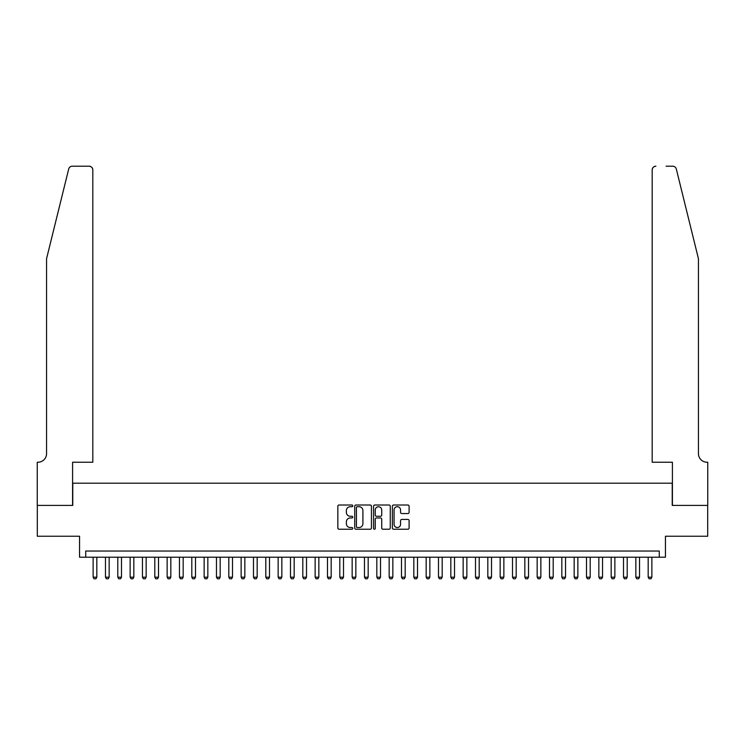 <?xml version="1.0" encoding="UTF-8"?>
<svg xmlns="http://www.w3.org/2000/svg" width="745" height="745" viewBox="0 0 745 745"><rect width="100%" height="100%" fill="white"/><g stroke="black" fill="none" stroke-linecap="round" stroke-linejoin="round"><path stroke-width="1.12" d="M352.767 505.864A0.847 0.847 0 0 0 351.919 505.017L339.059 505.017A1.211 1.211 0 0 0 337.839 506.228L337.839 528.019A1.211 1.211 0 0 0 339.059 529.229L351.919 529.229A0.847 0.847 0 0 0 352.767 528.382A0.847 0.847 0 0 0 351.919 527.534L350.252 527.534A3.874 3.874 0 0 1 346.378 523.661L346.378 521.845A3.874 3.874 0 0 1 350.252 517.971L351.919 517.971A0.847 0.847 0 0 0 352.767 517.123A0.847 0.847 0 0 0 351.919 516.276L350.252 516.276A3.874 3.874 0 0 1 346.378 512.402L346.378 510.586A3.874 3.874 0 0 1 350.252 506.712L351.919 506.712A0.847 0.847 0 0 0 352.767 505.864M407.887 513.547A1.211 1.211 0 0 0 409.098 512.337L409.098 506.228A1.211 1.211 0 0 0 407.887 505.017L393.593 505.017A1.211 1.211 0 0 0 392.382 506.228L392.382 528.019A1.211 1.211 0 0 0 393.593 529.229L407.887 529.229A1.211 1.211 0 0 0 409.098 528.019L409.098 520.634A1.211 1.211 0 0 0 407.887 519.423L401.769 519.423A1.211 1.211 0 0 0 400.559 520.634L400.559 524.294A3.241 3.241 0 0 1 397.318 527.534A3.241 3.241 0 0 1 394.077 524.294L394.077 509.943A3.241 3.241 0 0 1 397.318 506.712A3.241 3.241 0 0 1 400.559 509.943L400.559 512.337A1.211 1.211 0 0 0 401.769 513.547L407.887 513.547M659.278 557.204L665.443 557.204L665.443 536.242L707.685 536.242L707.685 505.408L672.223 505.408L672.223 483.198L72.777 483.198L72.777 505.408L37.315 505.408L37.315 536.242L79.557 536.242L79.557 557.204L659.278 557.204L659.278 551.039L85.722 551.039L85.722 557.204M371.438 506.228A1.211 1.211 0 0 0 370.228 505.017L355.942 505.017A1.211 1.211 0 0 0 354.732 506.228L354.732 528.019A1.211 1.211 0 0 0 355.942 529.229L370.228 529.229A1.211 1.211 0 0 0 371.438 528.019L371.438 506.228M374.772 505.017L389.058 505.017A1.211 1.211 0 0 1 390.268 506.228L390.268 528.019A1.211 1.211 0 0 1 389.058 529.229L382.939 529.229A1.211 1.211 0 0 1 381.729 528.019L381.729 519.181A1.211 1.211 0 0 0 380.518 517.971L376.467 517.971A1.211 1.211 0 0 0 375.257 519.181L375.257 528.382A0.847 0.847 0 0 1 374.409 529.229A0.847 0.847 0 0 1 373.562 528.382L373.562 506.228A1.211 1.211 0 0 1 374.772 505.017M357.274 506.712A0.847 0.847 0 0 0 356.427 507.559L356.427 526.687A0.847 0.847 0 0 0 357.274 527.534L359.034 527.534A3.874 3.874 0 0 0 362.908 523.661L362.908 510.586A3.874 3.874 0 0 0 359.034 506.712L357.274 506.712M381.729 510.008A3.241 3.241 0 0 0 378.497 506.768A3.241 3.241 0 0 0 375.257 510.008L375.257 515.065A1.211 1.211 0 0 0 376.467 516.276L380.518 516.276A1.211 1.211 0 0 0 381.729 515.065L381.729 510.008M93.125 557.204L93.125 577.189L96.822 577.189L96.822 557.204M96.822 577.189L95.9 578.79L94.047 578.79L93.125 577.189M68.689 169.022C69.63 166.992 69.63 166.992 68.689 169.022L46.562 258.711L46.562 453.603A8.633 8.633 0 0 1 37.93 462.235L37.25 462.235L37.25 505.408L72.591 505.408L72.591 462.235L92.818 462.235L92.818 169.907A3.697 3.697 0 0 0 89.121 166.209L72.284 166.209A3.697 3.697 0 0 0 68.689 169.022M78.877 166.209L89.121 166.209C91.346 166.442 92.585 167.672 92.818 169.907L92.818 462.235M46.562 453.603A8.633 8.633 0 0 1 37.93 462.235M691.658 231.211L676.311 169.022L698.438 258.711L698.438 453.603A8.633 8.633 0 0 0 707.07 462.235L707.75 462.235L707.75 505.408L672.409 505.408L672.409 462.235L652.182 462.235L652.182 169.907L652.182 462.235M666.123 166.209L672.716 166.209A3.697 3.697 0 0 1 676.311 169.022M655.879 166.209A3.697 3.697 0 0 0 652.182 169.907C652.415 167.672 653.654 166.442 655.879 166.209M698.438 453.603A8.633 8.633 0 0 0 707.07 462.235M105.464 557.204L105.464 577.189L109.161 577.189L109.161 557.204M109.161 577.189L108.239 578.79L106.386 578.79L105.464 577.189M117.794 557.204L117.794 577.189L121.491 577.189L121.491 557.204M121.491 577.189L120.569 578.79L118.716 578.79L117.794 577.189M130.133 557.204L130.133 577.189L133.83 577.189L133.83 557.204M133.83 577.189L132.908 578.79L131.055 578.79L130.133 577.189M142.463 557.204L142.463 577.189L146.16 577.189L146.16 557.204M146.16 577.189L145.238 578.79L143.385 578.79L142.463 577.189M154.802 557.204L154.802 577.189L158.499 577.189L158.499 557.204M158.499 577.189L157.577 578.79L155.724 578.79L154.802 577.189M167.131 557.204L167.131 577.189L170.828 577.189L170.828 557.204M170.828 577.189L169.907 578.79L168.053 578.79L167.131 577.189M179.471 557.204L179.471 577.189L183.168 577.189L183.168 557.204M183.168 577.189L182.246 578.79L180.392 578.79L179.471 577.189M191.8 557.204L191.8 577.189L195.497 577.189L195.497 557.204M195.497 577.189L194.575 578.79L192.722 578.79L191.8 577.189M204.139 557.204L204.139 577.189L207.836 577.189L207.836 557.204M207.836 577.189L206.914 578.79L205.061 578.79L204.139 577.189M216.469 557.204L216.469 577.189L220.166 577.189L220.166 557.204M220.166 577.189L219.244 578.79L217.391 578.79L216.469 577.189M228.808 557.204L228.808 577.189L232.505 577.189L232.505 557.204M232.505 577.189L231.583 578.79L229.73 578.79L228.808 577.189M241.138 557.204L241.138 577.189L244.835 577.189L244.835 557.204M244.835 577.189L243.913 578.79L242.06 578.79L241.138 577.189M253.477 557.204L253.477 577.189L257.174 577.189L257.174 557.204M257.174 577.189L256.252 578.79L254.399 578.79L253.477 577.189M265.807 557.204L265.807 577.189L269.504 577.189L269.504 557.204M269.504 577.189L268.582 578.79L266.729 578.79L265.807 577.189M278.146 557.204L278.146 577.189L281.843 577.189L281.843 557.204M281.843 577.189L280.921 578.79L279.068 578.79L278.146 577.189M290.476 557.204L290.476 577.189L294.173 577.189L294.173 557.204M294.173 577.189L293.251 578.79L291.397 578.79L290.476 577.189M302.815 557.204L302.815 577.189L306.512 577.189L306.512 557.204M306.512 577.189L305.59 578.79L303.737 578.79L302.815 577.189M315.144 557.204L315.144 577.189L318.841 577.189L318.841 557.204M318.841 577.189L317.919 578.79L316.066 578.79L315.144 577.189M327.483 557.204L327.483 577.189L331.18 577.189L331.18 557.204M331.18 577.189L330.258 578.79L328.405 578.79L327.483 577.189M339.813 557.204L339.813 577.189L343.51 577.189L343.51 557.204M343.51 577.189L342.588 578.79L340.735 578.79L339.813 577.189M352.152 557.204L352.152 577.189L355.849 577.189L355.849 557.204M355.849 577.189L354.927 578.79L353.074 578.79L352.152 577.189M364.482 557.204L364.482 577.189L368.179 577.189L368.179 557.204M368.179 577.189L367.257 578.79L365.404 578.79L364.482 577.189M376.821 557.204L376.821 577.189L380.518 577.189L380.518 557.204M380.518 577.189L379.596 578.79L377.743 578.79L376.821 577.189M389.151 557.204L389.151 577.189L392.848 577.189L392.848 557.204M392.848 577.189L391.926 578.79L390.073 578.79L389.151 577.189M401.49 557.204L401.49 577.189L405.187 577.189L405.187 557.204M405.187 577.189L404.265 578.79L402.412 578.79L401.49 577.189M413.82 557.204L413.82 577.189L417.517 577.189L417.517 557.204M417.517 577.189L416.595 578.79L414.742 578.79L413.82 577.189M426.159 557.204L426.159 577.189L429.856 577.189L429.856 557.204M429.856 577.189L428.934 578.79L427.081 578.79L426.159 577.189M438.488 557.204L438.488 577.189L442.185 577.189L442.185 557.204M442.185 577.189L441.263 578.79L439.41 578.79L438.488 577.189M450.827 557.204L450.827 577.189L454.524 577.189L454.524 557.204M454.524 577.189L453.603 578.79L451.749 578.79L450.827 577.189M463.157 557.204L463.157 577.189L466.854 577.189L466.854 557.204M466.854 577.189L465.932 578.79L464.079 578.79L463.157 577.189M475.496 557.204L475.496 577.189L479.193 577.189L479.193 557.204M479.193 577.189L478.271 578.79L476.418 578.79L475.496 577.189M487.826 557.204L487.826 577.189L491.523 577.189L491.523 557.204M491.523 577.189L490.601 578.79L488.748 578.79L487.826 577.189M500.165 557.204L500.165 577.189L503.862 577.189L503.862 557.204M503.862 577.189L502.94 578.79L501.087 578.79L500.165 577.189M512.495 557.204L512.495 577.189L516.192 577.189L516.192 557.204M516.192 577.189L515.27 578.79L513.417 578.79L512.495 577.189M524.834 557.204L524.834 577.189L528.531 577.189L528.531 557.204M528.531 577.189L527.609 578.79L525.756 578.79L524.834 577.189M537.164 557.204L537.164 577.189L540.861 577.189L540.861 557.204M540.861 577.189L539.939 578.79L538.086 578.79L537.164 577.189M549.503 557.204L549.503 577.189L553.2 577.189L553.2 557.204M553.2 577.189L552.278 578.79L550.425 578.79L549.503 577.189M561.832 557.204L561.832 577.189L565.529 577.189L565.529 557.204M565.529 577.189L564.608 578.79L562.754 578.79L561.832 577.189M574.171 557.204L574.171 577.189L577.869 577.189L577.869 557.204M577.869 577.189L576.947 578.79L575.093 578.79L574.171 577.189M586.501 557.204L586.501 577.189L590.198 577.189L590.198 557.204M590.198 577.189L589.276 578.79L587.423 578.79L586.501 577.189M598.84 557.204L598.84 577.189L602.537 577.189L602.537 557.204M602.537 577.189L601.615 578.79L599.762 578.79L598.84 577.189M611.17 557.204L611.17 577.189L614.867 577.189L614.867 557.204M614.867 577.189L613.945 578.79L612.092 578.79L611.17 577.189M623.509 557.204L623.509 577.189L627.206 577.189L627.206 557.204M627.206 577.189L626.284 578.79L624.431 578.79L623.509 577.189M635.839 557.204L635.839 577.189L639.536 577.189L639.536 557.204M639.536 577.189L638.614 578.79L636.761 578.79L635.839 577.189M648.178 557.204L648.178 577.189L651.875 577.189L651.875 557.204M651.875 577.189L650.953 578.79L649.1 578.79L648.178 577.189"/></g></svg>
